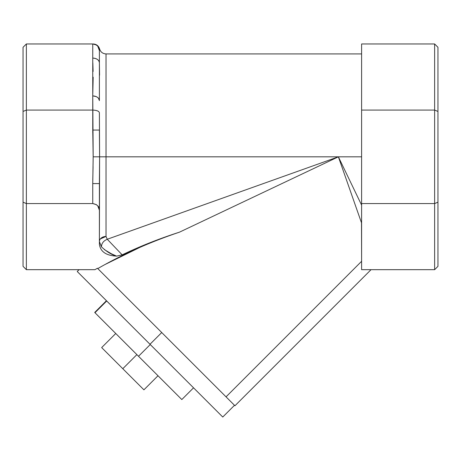 <?xml version="1.0" encoding="UTF-8"?>
<svg xmlns="http://www.w3.org/2000/svg" width="461" height="461" viewBox="0 0 461 461"><rect width="100%" height="100%" fill="white"/><g stroke="black" fill="none" stroke-linecap="round" stroke-linejoin="round"><path stroke-width="0.69" d="M122.793 368.708L143.918 389.833L122.793 368.708L143.918 389.833L122.793 368.708L136.877 354.624L115.751 333.499L136.877 354.624L122.793 368.708L101.668 347.582L115.751 333.499M234.488 405.3L222.755 417.032L106.704 300.987L94.972 312.719L94.712 312.46L181.813 399.56L138.519 356.272L150.257 344.534L138.519 356.272L94.972 312.719L106.704 300.987L80.952 275.229L149.998 344.275L161.73 332.542L161.961 332.773L161.73 332.542L149.998 344.275L77.241 271.517L150.257 344.534M181.553 399.301L157.996 375.75L181.553 399.301M86.466 269.673L26.369 269.673L23.05 266.354L23.05 202.189L23.05 266.354L26.369 269.673L94.966 269.673L97.438 268.25L161.73 332.542L97.582 268.394M114.57 236.649L338.374 156.821L107.257 239.253L122.171 254.852L116.662 256.114C106.226 255.642 100.469 251.729 99.392 244.382L99.392 183.582L99.392 241.599L101.443 246.831C106.664 251.718 111.735 254.812 116.662 256.114C111.735 254.812 106.664 251.718 101.443 246.831L99.392 241.599L99.392 210.204C99.484 206.661 97.271 204.448 92.753 203.566L96.366 204.632M185.161 229.469L246.577 200.345M331.718 159.973L338.374 156.821L106.03 156.821L106.03 53.925L106.03 156.821L93.174 156.821L92.753 183.582L99.392 183.582L92.753 183.582L99.392 183.582L99.605 156.821L99.392 241.599L101.576 246.987M102.578 237.208L100.36 238.925L106.001 236.458M108.733 252.57L116.16 255.941M361.608 257.849L361.499 222.813M357.822 212.325L338.374 156.821L361.608 223.124L338.374 156.821L179.438 232.183L338.374 156.821L361.608 205.122L338.374 156.821L107.257 239.253C103.529 240.838 101.587 243.368 101.443 246.831M139.873 247.396L105.189 264.43M366.823 269.673L371.036 269.673L234.949 405.761L226.046 396.852L361.608 261.289L226.046 396.852L161.961 332.773M112.916 254.668L104.399 249.649M153.098 241.518L150.027 242.699M122.695 254.599L122.171 254.852L107.257 239.253L338.374 156.821L361.608 156.821L106.03 156.821L106.03 236.458L107.257 239.253L106.03 236.458A6.638 5.14 0 0 0 99.392 241.599A6.638 5.14 0 0 1 106.03 236.458L106.03 156.821L99.605 156.821L99.392 112.824C99.109 111.199 96.896 110.283 92.753 110.075C96.896 110.283 99.109 111.199 99.392 112.824M178.92 232.356L179.421 232.188M95.536 44.579L92.753 43.968L92.753 58.098C96.787 58.374 99 59.942 99.392 62.794L99.392 50.606L99.392 62.788A6.638 4.696 180 0 0 92.753 58.098L92.753 43.968C96.896 44.469 99.109 46.682 99.392 50.606L99.392 62.788L99.392 50.606C99.109 46.682 96.896 44.469 92.753 43.968L96.17 44.913M97.726 205.808L99.392 210.204L99.392 244.382C100.469 251.729 106.226 255.642 116.662 256.114L122.171 254.852C140.282 246.191 159.368 238.631 179.438 232.183C159.368 238.631 140.282 246.191 122.171 254.852M92.77 132.918L92.753 130.06L99.392 130.06L92.753 130.06L92.753 95.94A6.638 4.696 0 0 1 99.392 100.636C99 97.784 96.787 96.222 92.753 95.94L93.174 156.821L92.753 130.06L93.174 156.821L99.605 156.821L94.684 156.821M92.753 203.566L26.369 203.566L26.369 269.673L23.05 266.354L23.05 47.287L23.05 266.354L26.369 269.673L26.369 203.566L92.753 203.566L92.753 183.582L92.753 203.566C97.271 204.448 99.484 206.661 99.392 210.204M96.372 58.858A6.638 4.696 180 0 1 98.349 60.264M99.403 180.009L99.495 171.325M93.059 166.922L92.776 180.159M351.236 183.559L359.92 201.618M361.608 203.566L361.608 269.673L434.631 269.673L361.608 269.673L361.608 203.566L434.631 203.566L434.631 269.673L437.95 266.354L434.631 269.673L434.631 203.566L361.608 203.566L361.608 110.075L361.608 203.566M361.608 43.968L361.608 110.075L434.631 110.075L434.631 203.566L437.95 202.189L437.95 266.354L434.631 269.673L437.95 266.354L437.95 202.189L434.631 203.566L434.631 110.075L361.608 110.075L361.608 43.968L434.631 43.968L434.631 110.075L437.95 111.447L437.95 202.189L437.95 111.447L434.631 110.075L434.631 43.968L361.608 43.968M361.608 233.543L361.608 261.289M97.772 268.584C122.926 254.126 150.148 241.996 179.438 232.183C150.148 241.996 122.926 254.126 97.772 268.584M338.374 156.821L361.608 205.122L361.608 214.941M97.438 268.25L94.966 269.673L80.986 269.673M93.174 155.576L93.082 147.704M92.776 179.98L93.064 166.703M26.369 110.075L92.753 110.075L26.369 110.075L26.369 43.968L92.753 43.968L26.369 43.968L26.369 203.566L26.369 110.075L23.05 111.447L26.369 110.075M99.392 130.06L99.605 156.821M92.753 183.582L93.174 156.821M92.753 58.098L92.753 95.94L92.753 58.098M98.354 47.045L99.392 50.601C99.634 48.399 99.634 48.399 99.392 50.606L99.392 100.636L99.392 50.606L97.784 46.279M95.727 44.671L92.753 43.968M92.765 43.968L95.732 44.671M92.759 94.92L93.174 77.2M93.105 71.432L92.834 62.811M93.214 95.951L96.061 96.568M98.475 98.256L99.392 100.636M99.415 134.935L99.467 139.919M99.49 141.619L99.524 144.437M99.392 63.024L99.57 75.172M99.392 50.606C99.634 48.399 99.634 48.399 99.392 50.606M23.05 202.189L26.369 203.566L23.05 202.189M23.05 47.287L26.369 43.968L23.05 47.287L26.369 43.968L23.05 47.287L23.05 111.447L23.05 47.287M434.631 43.968L437.95 47.287L437.95 111.447L437.95 47.287L434.631 43.968M437.95 111.447L437.95 266.354L437.95 111.447M193.545 387.828L181.813 399.56L193.545 387.828M94.712 312.46L106.445 300.728L94.712 312.46M143.918 389.833L157.996 375.75M79.085 269.673L77.241 271.517M99.392 62.794L99.392 48.659M93.174 43.968C96.447 44.17 98.591 45.829 99.605 48.947C100.613 52.064 102.757 53.724 106.03 53.925L361.608 53.925"/></g></svg>
